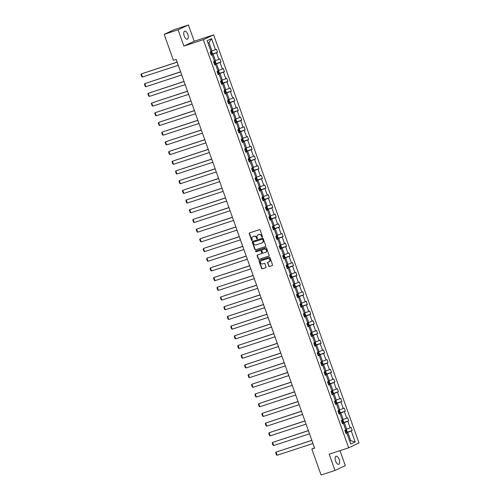 <?xml version="1.0" encoding="UTF-8"?>
<svg xmlns="http://www.w3.org/2000/svg" width="500" height="500" viewBox="0 0 500 500"><rect width="100%" height="100%" fill="white"/><g stroke="black" fill="none" stroke-linecap="round" stroke-linejoin="round"><path stroke-width="0.75" d="M262.238 237.15A0.456 0.4 -114.9 0 0 262.469 236.594L260.163 230.113A0.65 0.575 -114.9 0 0 259.4 229.681L249.569 232.9A0.65 0.575 -114.9 0 0 249.244 233.688L251.55 240.175A0.456 0.4 -114.9 0 0 252.312 239.919L252.019 239.081A2.075 1.837 -114.9 0 1 253.069 236.556L253.888 236.287A2.075 1.837 -114.9 0 1 256.331 237.669L256.631 238.506A0.456 0.4 -114.9 0 0 257.394 238.256L257.094 237.419A2.075 1.837 -114.9 0 1 258.144 234.894L258.962 234.625A2.075 1.837 -114.9 0 1 261.406 236.006L261.706 236.844A0.456 0.4 -114.9 0 0 262.238 237.15M339.175 459.444A4.231 1.963 71.9 0 0 336.075 456.256A4.231 1.963 71.9 0 0 335.6 461.106A4.231 1.963 71.9 0 0 338.706 464.294A4.231 1.963 71.9 0 0 339.175 459.444M187.806 34.344A4.231 1.963 71.9 0 0 184.7 31.156A4.231 1.963 71.9 0 0 184.231 36A4.231 1.963 71.9 0 0 187.331 39.188A4.231 1.963 71.9 0 0 187.806 34.344M268.663 266.062A0.65 0.575 -114.9 0 0 269.431 266.494L272.188 265.594A0.65 0.575 -114.9 0 0 272.512 264.8L269.95 257.6A0.65 0.575 -114.9 0 0 269.188 257.169L259.363 260.387A0.65 0.575 -114.9 0 0 259.031 261.181L261.594 268.381A0.65 0.575 -114.9 0 0 262.356 268.812L265.688 267.719A0.65 0.575 -114.9 0 0 266.019 266.931L264.919 263.85A0.65 0.575 -114.9 0 0 264.156 263.419L262.506 263.956A1.737 1.538 -114.9 0 1 261.344 260.694L267.812 258.575A1.737 1.538 -114.9 0 1 268.975 261.837L267.894 262.194A0.65 0.575 -114.9 0 0 267.569 262.981L268.944 265.931A0.65 0.575 -114.9 0 0 269.706 266.363L272.356 265.5M329.194 454.188L334.988 470.444L321.081 475L311.837 449.044L314.619 448.131L176.194 59.4L173.412 60.312L164.175 34.356L178.081 29.8L183.869 46.056L203.337 39.681L348.663 447.812L329.194 454.188M265.431 246.612A0.65 0.575 -114.9 0 0 265.756 245.825L263.194 238.625A0.65 0.575 -114.9 0 0 262.431 238.194L252.6 241.412A0.65 0.575 -114.9 0 0 252.275 242.2L254.838 249.4A0.65 0.575 -114.9 0 0 255.6 249.831L265.538 246.562M266.569 248.113L269.137 255.312A0.65 0.575 -114.9 0 1 268.806 256.1L258.981 259.319A0.65 0.575 -114.9 0 1 258.219 258.888L257.119 255.806A0.65 0.575 -114.9 0 1 257.45 255.019L261.431 253.713A0.65 0.575 -114.9 0 0 261.762 252.925L261.031 250.881A0.65 0.575 -114.9 0 0 260.269 250.45L256.119 251.806A0.456 0.4 -114.9 0 1 255.819 250.956L265.806 247.681A0.65 0.575 -114.9 0 1 266.569 248.113M334.988 470.444L345.325 465.644L339.988 450.656M183.869 46.056L194.206 41.256L188.419 25L178.081 29.8M188.419 25L174.513 29.556L164.175 34.356M345.838 433.231L346.856 433.038L345.919 433.475L344.812 430.363L345.75 429.931L343.406 423.338L342.469 423.775L341.362 420.669L342.3 420.231L339.95 413.644L339.012 414.075L337.906 410.969L338.844 410.531L336.5 403.944L335.562 404.381L334.456 401.269L335.387 400.838L333.044 394.244L332.106 394.681L331 391.575L331.938 391.138L329.594 384.55L328.656 384.981L327.55 381.875L328.481 381.438L326.138 374.85L325.2 375.288L324.094 372.175L325.031 371.744L322.681 365.15L321.75 365.588L320.644 362.481L321.575 362.044L319.231 355.456L318.294 355.887L317.188 352.781L318.125 352.344L315.775 345.756L314.844 346.188L313.731 343.081L314.669 342.65L312.325 336.056L311.388 336.494L310.281 333.381L311.219 332.95L308.869 326.356L307.931 326.794L306.825 323.688L307.762 323.25L305.419 316.663L304.481 317.094L303.375 313.988L304.312 313.55L301.962 306.962L301.025 307.4L299.919 304.288L300.856 303.856L298.512 297.262L297.575 297.7L296.469 294.594L297.406 294.156L295.056 287.569L294.119 288L293.012 284.894L293.95 284.456L291.606 277.869L290.669 278.306L289.562 275.194L290.5 274.762L288.15 268.169L287.213 268.606L286.106 265.5L287.044 265.062L284.7 258.475L283.762 258.906L282.656 255.8L283.587 255.362L281.244 248.775L280.306 249.206L279.2 246.1L280.138 245.669L277.787 239.075L276.856 239.513L275.75 236.4L276.681 235.969L274.337 229.381L273.4 229.812L272.294 226.706L273.231 226.269L270.881 219.681L269.95 220.113L268.844 217.006L269.775 216.569L267.431 209.981L266.494 210.419L265.387 207.306L266.325 206.875L263.975 200.281L263.044 200.719L261.931 197.613L262.869 197.175L260.525 190.588L259.587 191.019L258.481 187.913L259.419 187.475L257.069 180.888L256.131 181.325L255.025 178.212L255.963 177.781L253.619 171.188L252.681 171.625L251.575 168.519L252.512 168.081L250.162 161.494L249.225 161.925L248.119 158.819L249.056 158.381L246.713 151.794L245.775 152.225L244.669 149.119L245.606 148.688L243.256 142.094L242.319 142.531L241.213 139.419L242.15 138.988L239.806 132.4L238.869 132.831L237.763 129.725L238.694 129.288L236.35 122.7L235.413 123.131L234.306 120.025L235.244 119.588L232.9 113L231.962 113.438L230.856 110.325L231.788 109.894L229.444 103.3L228.506 103.737L227.4 100.631L228.337 100.194L225.987 93.606L225.056 94.038L223.95 90.931L224.881 90.494L222.537 83.906L221.6 84.344L220.494 81.231L221.431 80.8L219.081 74.206L218.15 74.644L217.037 71.537L217.975 71.1L215.631 64.513L214.694 64.944L213.588 61.837L214.525 61.4L212.175 54.812L211.244 55.244L210.131 52.138L211.069 51.706L207.15 40.7L211.569 38.65L215.487 49.65L216.425 49.219L217.531 52.325L216.594 52.763L218.938 59.35L219.875 58.919L220.981 62.025L220.044 62.462L222.394 69.05L223.331 68.612L224.438 71.725L223.5 72.156L225.844 78.75L226.781 78.312L227.887 81.419L226.95 81.856L229.3 88.444L230.238 88.012L231.344 91.119L230.406 91.556L232.75 98.144L233.688 97.706L234.794 100.819L233.856 101.25L236.206 107.844L237.144 107.406L238.25 110.512L237.312 110.95L239.656 117.537L240.594 117.106L241.7 120.213L240.769 120.65L243.113 127.238L244.05 126.8L245.156 129.913L244.219 130.344L246.569 136.938L247.5 136.5L248.606 139.613L247.675 140.044L250.019 146.631L250.956 146.2L252.062 149.306L251.125 149.744L253.475 156.331L254.406 155.9L255.512 159.006L254.581 159.438L256.925 166.031L257.863 165.594L258.969 168.706L258.031 169.137L260.381 175.731L261.312 175.294L262.425 178.4L261.488 178.837L263.831 185.425L264.769 184.994L265.875 188.1L264.938 188.538L267.288 195.125L268.225 194.688L269.331 197.8L268.394 198.231L270.738 204.825L271.675 204.387L272.781 207.494L271.844 207.931L274.194 214.519L275.131 214.088L276.238 217.194L275.3 217.631L277.644 224.219L278.581 223.781L279.688 226.894L278.75 227.325L281.1 233.919L282.038 233.481L283.144 236.594L282.206 237.025L284.55 243.612L285.487 243.181L286.594 246.287L285.663 246.725L288.006 253.312L288.944 252.881L290.05 255.987L289.113 256.419L291.456 263.012L292.394 262.575L293.5 265.688L292.569 266.119L294.913 272.712L295.85 272.275L296.956 275.381L296.019 275.819L298.369 282.406L299.3 281.975L300.406 285.081L299.475 285.519L301.819 292.106L302.756 291.669L303.863 294.781L302.925 295.212L305.275 301.806L306.206 301.369L307.319 304.475L306.381 304.913L308.725 311.5L309.662 311.069L310.769 314.175L309.831 314.613L312.181 321.2L313.113 320.763L314.225 323.875L313.288 324.306L315.631 330.9L316.569 330.462L317.675 333.575L316.737 334.006L319.088 340.594L320.025 340.163L321.131 343.269L320.194 343.706L322.537 350.294L323.475 349.862L324.581 352.969L323.644 353.4L325.994 359.994L326.931 359.556L328.038 362.669L327.1 363.1L329.444 369.694L330.381 369.256L331.488 372.362L330.55 372.8L332.9 379.387L333.837 378.956L334.944 382.062L334.006 382.5L336.35 389.087L337.287 388.65L338.394 391.763L337.463 392.194L339.806 398.787L340.744 398.35L341.85 401.456L340.913 401.894L343.263 408.481L344.194 408.05L345.3 411.156L344.369 411.594L346.712 418.181L347.65 417.744L348.756 420.856L347.819 421.287L350.169 427.881L351.1 427.444L352.206 430.55L351.275 430.988L355.194 441.994L350.775 444.044L346.856 433.038M203.337 39.681L213.675 34.881L359.006 443.006L348.663 447.812M342.287 423.263L344.312 422.6L346.656 429.188L345.606 429.531M346.656 429.188L350.169 427.881M344.312 422.6L347.819 421.287M342.381 423.531L343.406 423.338M338.831 413.562L340.856 412.9L343.2 419.494L342.156 419.837M343.2 419.494L346.712 418.181M340.856 412.9L344.369 411.594M338.931 413.837L339.95 413.644M335.381 403.869L337.4 403.206L339.75 409.794L338.7 410.138M339.75 409.794L343.263 408.481M337.4 403.206L340.913 401.894M335.475 404.137L336.5 403.944M331.925 394.169L333.95 393.506L336.294 400.094L335.25 400.438M336.294 400.094L339.806 398.787M333.95 393.506L337.463 392.194M332.019 394.438L333.044 394.244M328.475 384.469L330.494 383.806L332.844 390.4L331.794 390.737M332.844 390.4L336.35 389.087M330.494 383.806L334.006 382.5M328.569 384.744L329.594 384.55M325.019 374.775L327.044 374.113L329.387 380.7L328.344 381.044M329.387 380.7L332.9 379.387M327.044 374.113L330.55 372.8M325.112 375.044L326.138 374.85M321.562 365.075L323.587 364.412L325.938 371L324.888 371.344M325.938 371L329.444 369.694M323.587 364.412L327.1 363.1M321.662 365.344L322.681 365.15M318.113 355.375L320.138 354.712L322.481 361.3L321.438 361.644M322.481 361.3L325.994 359.994M320.138 354.712L323.644 353.4M318.206 355.65L319.231 355.456M314.656 345.681L316.681 345.012L319.031 351.606L317.981 351.95M319.031 351.606L322.537 350.294M316.681 345.012L320.194 343.706M314.756 345.95L315.775 345.756M311.206 335.981L313.231 335.319L315.575 341.906L314.531 342.25M315.575 341.906L319.088 340.594M313.231 335.319L316.737 334.006M311.3 336.25L312.325 336.056M307.75 326.281L309.775 325.619L312.125 332.206L311.075 332.55M312.125 332.206L315.631 330.9M309.775 325.619L313.288 324.306M307.85 326.55L308.869 326.356M304.3 316.581L306.325 315.919L308.669 322.512L307.625 322.856M308.669 322.512L312.181 321.2M306.325 315.919L309.831 314.613M304.394 316.856L305.419 316.663M300.844 306.887L302.869 306.225L305.219 312.812L304.169 313.156M305.219 312.812L308.725 311.5M302.869 306.225L306.381 304.913M300.944 307.156L301.962 306.962M297.394 297.188L299.419 296.525L301.762 303.113L300.712 303.456M301.762 303.113L305.275 301.806M299.419 296.525L302.925 295.212M297.488 297.456L298.512 297.262M293.938 287.488L295.963 286.825L298.306 293.419L297.262 293.756M298.306 293.419L301.819 292.106M295.963 286.825L299.475 285.519M294.037 287.762L295.056 287.569M290.487 277.794L292.512 277.131L294.856 283.719L293.806 284.062M294.856 283.719L298.369 282.406M292.512 277.131L296.019 275.819M290.581 278.062L291.606 277.869M287.031 268.094L289.056 267.431L291.4 274.019L290.356 274.363M291.4 274.019L294.913 272.712M289.056 267.431L292.569 266.119M287.131 268.363L288.15 268.169M283.581 258.394L285.6 257.731L287.95 264.325L286.9 264.662M287.95 264.325L291.456 263.012M285.6 257.731L289.113 256.419M283.675 258.669L284.7 258.475M280.125 248.7L282.15 248.031L284.494 254.625L283.45 254.969M284.494 254.625L288.006 253.312M282.15 248.031L285.663 246.725M280.219 248.969L281.244 248.775M276.669 239L278.694 238.337L281.044 244.925L279.994 245.269M281.044 244.925L284.55 243.612M278.694 238.337L282.206 237.025M276.769 239.269L277.787 239.075M273.219 229.3L275.244 228.637L277.587 235.225L276.544 235.569M277.587 235.225L281.1 233.919M275.244 228.637L278.75 227.325M273.312 229.569L274.337 229.381M269.762 219.6L271.788 218.938L274.137 225.531L273.087 225.875M274.137 225.531L277.644 224.219M271.788 218.938L275.3 217.631M269.862 219.875L270.881 219.681M266.312 209.906L268.337 209.244L270.681 215.831L269.637 216.175M270.681 215.831L274.194 214.519M268.337 209.244L271.844 207.931M266.406 210.175L267.431 209.981M262.856 200.206L264.881 199.544L267.231 206.131L266.181 206.475M267.231 206.131L270.738 204.825M264.881 199.544L268.394 198.231M262.956 200.475L263.975 200.281M259.406 190.506L261.431 189.844L263.775 196.438L262.731 196.775M263.775 196.438L267.288 195.125M261.431 189.844L264.938 188.538M259.5 190.781L260.525 190.588M255.95 180.812L257.975 180.15L260.325 186.737L259.275 187.081M260.325 186.737L263.831 185.425M257.975 180.15L261.488 178.837M256.05 181.081L257.069 180.888M252.5 171.112L254.525 170.45L256.869 177.037L255.825 177.381M256.869 177.037L260.381 175.731M254.525 170.45L258.031 169.137M252.594 171.381L253.619 171.188M249.044 161.412L251.069 160.75L253.419 167.344L252.369 167.681M253.419 167.344L256.925 166.031M251.069 160.75L254.581 159.438M249.144 161.688L250.162 161.494M245.594 151.719L247.619 151.05L249.963 157.644L248.912 157.988M249.963 157.644L253.475 156.331M247.619 151.05L251.125 149.744M245.688 151.988L246.713 151.794M242.138 142.019L244.163 141.356L246.506 147.944L245.463 148.287M246.506 147.944L250.019 146.631M244.163 141.356L247.675 140.044M242.237 142.287L243.256 142.094M238.688 132.319L240.706 131.656L243.056 138.244L242.006 138.588M243.056 138.244L246.569 136.938M240.706 131.656L244.219 130.344M238.781 132.587L239.806 132.4M235.231 122.619L237.256 121.956L239.6 128.55L238.556 128.894M239.6 128.55L243.113 127.238M237.256 121.956L240.769 120.65M235.331 122.894L236.35 122.7M231.781 112.925L233.8 112.263L236.15 118.85L235.1 119.194M236.15 118.85L239.656 117.537M233.8 112.263L237.312 110.95M231.875 113.194L232.9 113M228.325 103.225L230.35 102.562L232.694 109.15L231.65 109.494M232.694 109.15L236.206 107.844M230.35 102.562L233.856 101.25M228.419 103.494L229.444 103.3M224.869 93.525L226.894 92.863L229.244 99.456L228.194 99.794M229.244 99.456L232.75 98.144M226.894 92.863L230.406 91.556M224.969 93.8L225.987 93.606M221.419 83.831L223.444 83.169L225.787 89.756L224.744 90.1M225.787 89.756L229.3 88.444M223.444 83.169L226.95 81.856M221.513 84.1L222.537 83.906M217.963 74.131L219.988 73.469L222.338 80.056L221.287 80.4M222.338 80.056L225.844 78.75M219.988 73.469L223.5 72.156M218.062 74.4L219.081 74.206M214.513 64.431L216.537 63.769L218.881 70.362L217.838 70.7M218.881 70.362L222.394 69.05M216.537 63.769L220.044 62.462M214.606 64.706L215.631 64.513M211.056 54.737L213.081 54.069L215.431 60.663L214.381 61.006M215.431 60.663L218.938 59.35M213.081 54.069L216.594 52.763M211.156 55.006L212.175 54.812M211.569 38.65L208.988 42.569L211.975 50.963L210.931 51.306M211.975 50.963L215.487 49.65M194.206 41.256L213.675 34.881M314.5 447.806L311.837 449.044M349.75 441.156L350.75 440.694L347.762 432.3L345.737 432.962M349.706 441.031L350.75 440.694L355.194 441.994M208.988 42.569L207.981 43.038M347.762 432.3L351.275 430.988M212.15 54.088L217.531 52.325M215.606 63.788L220.981 62.025M219.056 73.481L224.438 71.725M222.512 83.181L227.887 81.419M225.963 92.881L231.344 91.119M229.419 102.581L234.794 100.819M232.869 112.275L238.25 110.512M236.325 121.975L241.7 120.213M239.775 131.675L245.156 129.913M243.231 141.369L248.606 139.613M246.681 151.069L252.062 149.306M250.138 160.769L255.512 159.006M253.588 170.463L258.969 168.706M257.044 180.162L262.425 178.4M260.5 189.862L265.875 188.1M263.95 199.562L269.331 197.8M267.406 209.256L272.781 207.494M270.856 218.956L276.238 217.194M274.312 228.656L279.688 226.894M277.762 238.35L283.144 236.594M281.219 248.05L286.594 246.287M284.669 257.75L290.05 255.987M288.125 267.444L293.5 265.688M291.575 277.144L296.956 275.381M295.031 286.844L300.406 285.081M298.481 296.544L303.863 294.781M301.938 306.238L307.319 304.475M305.394 315.938L310.769 314.175M308.844 325.637L314.225 323.875M312.3 335.331L317.675 333.575M315.75 345.031L321.131 343.269M319.206 354.731L324.581 352.969M322.656 364.425L328.038 362.669M326.112 374.125L331.488 372.362M329.562 383.825L334.944 382.062M333.019 393.525L338.394 391.763M336.469 403.219L341.85 401.456M339.925 412.919L345.3 411.156M343.375 422.619L348.756 420.856M346.831 432.312L352.206 430.55M262.406 237.037A0.456 0.4 -114.9 0 1 261.988 236.719L261.688 235.875A2.075 1.837 -114.9 0 0 259.244 234.494L258.962 234.625M258.113 234.906A2.075 1.837 -114.9 0 1 258.425 234.762L259.244 234.494M253.031 236.569A2.075 1.837 -114.9 0 1 253.35 236.425L254.169 236.163A2.075 1.837 -114.9 0 1 256.606 237.537L256.906 238.381A0.456 0.4 -114.9 0 0 257.325 238.7M249.681 232.862A0.65 0.575 -114.9 0 0 249.519 233.556L251.831 240.044A0.456 0.4 -114.9 0 0 252.25 240.362M252.712 241.375A0.65 0.575 -114.9 0 0 252.55 242.069L255.119 249.269A0.65 0.575 -114.9 0 0 255.881 249.7L265.594 246.519M262.669 239.544A0.456 0.4 -114.9 0 0 262.131 239.244L253.506 242.069A0.456 0.4 -114.9 0 0 253.275 242.619L253.594 243.506A2.075 1.837 -114.9 0 0 256.031 244.887L261.931 242.956A2.075 1.837 -114.9 0 0 262.981 240.431L262.95 239.419A0.456 0.4 -114.9 0 0 262.413 239.112L262.131 239.244M253.713 241.975A0.456 0.4 -114.9 0 1 253.787 241.938L262.413 239.112M262.244 242.812A2.075 1.837 -114.9 0 0 263.263 240.3L262.981 240.431M262.95 239.419L263.263 240.3M268.975 256.012L258.981 259.319M257.556 254.981A0.65 0.575 -114.9 0 0 257.4 255.681L258.494 258.762A0.65 0.575 -114.9 0 0 259.256 259.194M261.544 253.663L261.712 253.588A0.65 0.575 -114.9 0 0 262.044 252.794L261.312 250.75A0.65 0.575 -114.9 0 0 260.55 250.319L256.119 251.806M255.956 250.906A0.456 0.4 -114.9 0 0 256.4 251.681M265.569 252.362A1.737 1.538 -114.9 0 0 264.406 249.094L262.125 249.844A0.65 0.575 -114.9 0 0 261.8 250.631L262.525 252.675A0.65 0.575 -114.9 0 0 263.288 253.106L265.569 252.362M265.856 252.225A1.737 1.538 -114.9 0 0 264.688 248.962L264.406 249.094M262.3 249.762A0.65 0.575 -114.9 0 1 262.406 249.713L264.688 248.962M268.006 262.156A0.65 0.575 -114.9 0 0 267.85 262.85L268.944 265.931M269.262 261.706A1.737 1.538 -114.9 0 0 268.094 258.444L267.812 258.575M261.625 260.562L261.344 260.694A1.737 1.538 -114.9 0 1 261.625 260.562L268.094 258.444M259.469 260.356A0.65 0.575 -114.9 0 0 259.312 261.05L261.875 268.25A0.65 0.575 -114.9 0 0 262.638 268.681L265.856 267.625M177.15 62.081L141.344 73.906L177.181 62.169M211.112 51.244L211.75 51.544L212.413 53.406L212.075 54.288L211.044 54.7M178.287 65.275L142.45 77.013L141.769 76.688L140.994 74.513L141.344 73.906L142.45 77.013M210.625 53.519L211.375 53.225L211.112 52.481L210.356 52.769M180.606 71.781L144.794 83.606L180.637 71.862M214.569 60.944L215.2 61.238L215.863 63.106L215.525 63.987L214.5 64.394M181.744 74.975L145.9 86.713L145.225 86.388L144.45 84.213L144.794 83.606L145.9 86.713M214.075 63.212L214.831 62.925L214.562 62.175L213.812 62.469M184.056 81.475L148.25 93.3L184.088 81.562M218.019 70.644L218.656 70.938L219.319 72.8L218.981 73.681L217.95 74.094M185.194 84.669L149.356 96.412L148.675 96.081L147.9 93.906L148.25 93.3L149.356 96.412M217.531 72.912L218.281 72.625L218.019 71.875L217.262 72.169M187.512 91.175L151.7 103L187.544 91.263M221.475 80.337L222.106 80.638L222.769 82.5L222.444 83.362L221.406 83.794M188.65 94.369L152.806 106.106L152.131 105.781L151.356 103.606L151.7 103L152.806 106.106M220.987 82.613L221.737 82.319L221.469 81.575L220.719 81.862M190.963 100.875L155.156 112.7L190.994 100.956M224.925 90.037L225.562 90.331L226.225 92.2L225.888 93.081L224.856 93.488M192.1 104.069L156.263 115.806L155.581 115.481L154.806 113.306L155.156 112.7L156.263 115.806M224.438 92.306L225.188 92.019L224.925 91.275L224.175 91.562M194.419 110.569L158.606 122.394L194.45 110.656M228.381 99.738L229.013 100.031L229.681 101.894L229.344 102.775L228.312 103.188M195.556 113.763L159.713 125.506L159.037 125.175L158.262 123L158.606 122.394L159.713 125.506M227.894 102.006L228.644 101.719L228.375 100.969L227.625 101.263M197.869 120.269L162.062 132.094L197.9 120.356M231.831 109.438L232.469 109.731L233.131 111.594L232.794 112.475L231.762 112.888M199.006 123.462L163.169 135.2L162.488 134.875L161.713 132.7L162.062 132.094L163.169 135.2M231.344 111.706L232.094 111.412L231.831 110.669L231.081 110.956M201.325 129.969L165.512 141.794L201.356 130.056M235.287 119.131L235.919 119.425L236.588 121.294L236.25 122.175L235.219 122.587M202.463 133.162L166.625 144.9L165.944 144.575L165.169 142.4L165.512 141.794L166.625 144.9M234.8 121.406L235.55 121.112L235.281 120.369L234.531 120.656M204.775 139.669L168.969 151.488L204.806 139.75M238.738 128.831L239.375 129.125L240.037 130.994L239.7 131.875L238.675 132.281M205.912 142.863L170.075 154.6L169.394 154.275L168.619 152.094L168.969 151.488L170.075 154.6M238.25 131.1L239 130.812L238.738 130.062L237.987 130.356M208.231 149.362L172.419 161.188L208.263 149.45M242.194 138.531L242.825 138.825L243.494 140.688L243.162 141.55L242.125 141.981M209.369 152.556L173.531 164.3L172.85 163.969L172.075 161.794L172.419 161.188L173.531 164.3M241.706 140.8L242.456 140.506L242.188 139.762L241.438 140.056M211.688 159.062L175.875 170.888L211.713 159.15M245.644 148.225L246.281 148.525L246.944 150.387L246.606 151.269L245.581 151.681M212.819 162.256L176.981 173.994L176.3 173.669L175.525 171.494L175.875 170.888L176.981 173.994M245.156 150.5L245.906 150.206L245.644 149.462L244.894 149.75M215.138 168.762L179.331 180.588L215.169 168.844M249.1 157.925L249.737 158.219L250.4 160.087L250.062 160.969L249.031 161.375M216.275 171.956L180.438 183.694L179.756 183.369L178.981 181.188L179.331 180.588L180.438 183.694M248.612 160.194L249.363 159.906L249.094 159.156L248.344 159.45M218.594 178.456L182.781 190.281L218.619 178.544M252.55 167.625L253.188 167.919L253.85 169.781L253.512 170.662L252.488 171.075M219.731 181.65L183.888 193.394L183.206 193.062L182.431 190.888L182.781 190.281L183.888 193.394M252.062 169.894L252.812 169.606L252.55 168.856L251.8 169.15M222.044 188.156L186.238 199.981L222.075 188.244M256.006 177.319L256.644 177.619L257.306 179.481L256.969 180.362L255.938 180.775M223.181 191.35L187.344 203.088L186.663 202.763L185.888 200.588L186.238 199.981L187.344 203.088M255.519 179.594L256.269 179.3L256 178.556L255.25 178.844M225.5 197.856L189.688 209.681L225.531 197.938M259.456 187.019L260.094 187.312L260.756 189.181L260.419 190.062L259.394 190.469M226.637 201.05L190.794 212.787L190.119 212.463L189.344 210.287L189.688 209.681L190.794 212.787M258.969 189.288L259.725 189L259.456 188.256L258.706 188.544M228.95 207.55L193.144 219.375L228.981 207.638M262.913 196.719L263.55 197.013L264.212 198.875L263.881 199.737L262.844 200.169M230.087 210.744L194.25 222.488L193.569 222.156L192.794 219.981L193.144 219.375L194.25 222.488M262.425 198.988L263.175 198.7L262.913 197.95L262.156 198.244M232.406 217.25L196.594 229.075L232.438 217.338M266.369 206.419L267 206.713L267.663 208.575L267.325 209.456L266.3 209.869M233.544 220.444L197.7 232.181L197.025 231.856L196.25 229.681L196.594 229.075L197.7 232.181M265.875 208.688L266.631 208.394L266.363 207.65L265.613 207.938M235.856 226.95L200.05 238.775L235.888 227.037M269.819 216.112L270.456 216.406L271.119 218.275L270.781 219.156L269.75 219.569M236.994 230.144L201.156 241.881L200.475 241.556L199.7 239.381L200.05 238.775L201.156 241.881M269.331 218.388L270.081 218.094L269.819 217.35L269.069 217.638M239.312 236.65L203.5 248.469L239.344 236.731M273.275 225.812L273.906 226.106L274.575 227.975L274.231 228.856L273.206 229.262M240.45 239.844L204.606 251.581L203.931 251.256L203.156 249.075L203.5 248.469L204.606 251.581M272.787 228.081L273.538 227.794L273.269 227.044L272.519 227.338M242.763 246.344L206.956 258.169L242.794 246.431M276.725 235.512L277.362 235.806L278.025 237.669L277.688 238.55L276.656 238.962M243.9 249.537L208.062 261.281L207.381 260.95L206.606 258.775L206.956 258.169L208.062 261.281M276.238 237.781L276.988 237.488L276.725 236.744L275.975 237.037M246.219 256.044L210.406 267.869L246.25 256.131M280.181 245.206L280.812 245.506L281.481 247.369L281.144 248.25L280.113 248.663M247.356 259.237L211.513 270.975L210.837 270.65L210.062 268.475L210.406 267.869L211.513 270.975M279.694 247.481L280.444 247.188L280.175 246.444L279.425 246.731M249.669 265.744L213.863 277.569L249.7 265.825M283.631 254.906L284.269 255.2L284.931 257.069L284.6 257.925L283.562 258.356M250.806 268.938L214.969 280.675L214.288 280.35L213.512 278.169L213.863 277.569L214.969 280.675M283.144 257.175L283.894 256.887L283.631 256.137L282.881 256.431M253.125 275.438L217.312 287.262L253.156 275.525M287.087 264.606L287.719 264.9L288.387 266.762L288.05 267.644L287.019 268.056M254.262 278.631L218.425 290.375L217.744 290.044L216.969 287.869L217.312 287.262L218.425 290.375M286.6 266.875L287.35 266.588L287.081 265.837L286.331 266.131M256.575 285.138L220.769 296.962L256.606 285.225M290.538 274.3L291.175 274.6L291.837 276.462L291.5 277.344L290.475 277.756M257.712 288.331L221.875 300.069L221.194 299.744L220.419 297.569L220.769 296.962L221.875 300.069M290.05 276.575L290.8 276.281L290.538 275.538L289.788 275.825M260.031 294.837L224.225 306.663L260.062 294.919M293.994 284L294.625 284.294L295.294 286.163L294.962 287.019L293.925 287.45M261.169 298.031L225.331 309.769L224.65 309.444L223.875 307.269L224.225 306.663L225.331 309.769M293.506 286.269L294.256 285.981L293.988 285.238L293.238 285.525M263.488 304.531L227.675 316.356L263.512 304.619M297.444 293.7L298.081 293.994L298.744 295.856L298.406 296.737L297.381 297.15M264.625 307.725L228.781 319.469L228.1 319.137L227.325 316.962L227.675 316.356L228.781 319.469M296.956 295.969L297.706 295.681L297.444 294.931L296.694 295.225M266.938 314.231L231.131 326.056L266.969 314.319M300.9 303.4L301.537 303.694L302.2 305.556L301.863 306.438L300.831 306.85M268.075 317.425L232.237 329.162L231.556 328.837L230.781 326.662L231.131 326.056L232.237 329.162M300.413 305.669L301.163 305.375L300.894 304.631L300.144 304.919M270.394 323.931L234.581 335.756L270.419 324.019M304.35 313.094L304.988 313.387L305.65 315.256L305.325 316.112L304.288 316.55M271.531 327.125L235.688 338.862L235.006 338.537L234.237 336.362L234.581 335.756L235.688 338.862M303.863 315.369L304.613 315.075L304.35 314.331L303.6 314.619M273.844 333.631L238.038 345.45L273.875 333.713M307.806 322.794L308.444 323.088L309.106 324.956L308.769 325.838L307.738 326.244M274.981 336.825L239.144 348.562L238.463 348.237L237.688 346.056L238.038 345.45L239.144 348.562M307.319 325.062L308.069 324.775L307.806 324.025L307.05 324.319M277.3 343.325L241.488 355.15L277.331 343.413M311.256 332.494L311.894 332.788L312.556 334.65L312.219 335.531L311.194 335.944M278.438 346.519L242.594 358.256L241.919 357.931L241.144 355.756L241.488 355.15L242.594 358.256M310.769 334.762L311.525 334.469L311.256 333.725L310.506 334.019M280.75 353.025L244.944 364.85L280.781 353.113M314.713 342.188L315.35 342.488L316.012 344.35L315.681 345.206L314.644 345.644M281.887 356.219L246.05 367.956L245.369 367.631L244.594 365.456L244.944 364.85L246.05 367.956M314.225 344.462L314.975 344.169L314.713 343.425L313.956 343.713M284.206 362.725L248.394 374.55L284.237 362.806M318.169 351.887L318.8 352.181L319.462 354.05L319.125 354.931L318.1 355.337M285.344 365.919L249.5 377.656L248.825 377.331L248.05 375.15L248.394 374.55L249.5 377.656M317.681 354.156L318.431 353.869L318.163 353.119L317.413 353.413M287.656 372.419L251.85 384.244L287.688 372.506M321.619 361.587L322.256 361.881L322.919 363.744L322.581 364.625L321.55 365.037M288.794 375.613L252.956 387.356L252.275 387.025L251.5 384.85L251.85 384.244L252.956 387.356M321.131 363.856L321.881 363.569L321.619 362.819L320.869 363.113M291.112 382.119L255.3 393.944L291.144 382.206M325.075 371.281L325.706 371.581L326.375 373.444L326.044 374.3L325.006 374.738M292.25 385.312L256.406 397.05L255.731 396.725L254.956 394.55L255.3 393.944L256.406 397.05M324.588 373.556L325.337 373.263L325.069 372.519L324.319 372.806M294.562 391.819L258.756 403.644L294.594 391.9M328.525 380.981L329.162 381.275L329.825 383.144L329.487 384.025L328.456 384.431M295.7 395.012L259.862 406.75L259.181 406.425L258.406 404.25L258.756 403.644L259.862 406.75M328.038 383.25L328.787 382.962L328.525 382.219L327.775 382.506M298.019 401.512L262.206 413.338L298.05 401.6M331.981 390.681L332.612 390.975L333.281 392.837L332.944 393.719L331.912 394.131M299.156 404.706L263.312 416.45L262.638 416.119L261.863 413.944L262.206 413.338L263.312 416.45M331.494 392.95L332.244 392.663L331.975 391.912L331.225 392.206M301.469 411.213L265.663 423.038L301.5 411.3M335.431 400.381L336.069 400.675L336.731 402.537L336.4 403.4L335.363 403.831M302.606 414.406L266.769 426.144L266.087 425.819L265.312 423.644L265.663 423.038L266.769 426.144M334.944 402.65L335.694 402.356L335.431 401.613L334.681 401.9M304.925 420.913L269.113 432.738L304.956 421M338.888 410.075L339.519 410.369L340.188 412.238L339.85 413.119L338.819 413.531M306.062 424.106L270.225 435.844L269.544 435.519L268.769 433.344L269.113 432.738L270.225 435.844M338.4 412.35L339.15 412.056L338.881 411.312L338.131 411.6M308.381 430.613L272.569 442.431L308.406 430.694M342.337 419.775L342.975 420.069L343.638 421.938L343.3 422.819L342.275 423.225M309.513 433.806L273.675 445.544L272.994 445.219L272.219 443.038L272.569 442.431L273.675 445.544M341.85 422.044L342.6 421.756L342.337 421.006L341.587 421.3M311.831 440.306L276.025 452.131L311.863 440.394M345.794 429.475L346.425 429.769L347.094 431.631L346.763 432.494L345.725 432.925M312.969 443.5L277.131 455.238L276.45 454.913L275.675 452.738L276.025 452.131L277.131 455.238M345.306 431.744L346.056 431.45L345.788 430.706L345.037 431M212.081 54.262L211.019 51.275M210.613 53.475L211.375 53.225M215.538 63.963L214.469 60.975M214.062 63.175L214.831 62.925M218.988 73.662L217.925 70.675M217.519 72.875L218.281 72.625M222.444 83.362L221.381 80.369M220.969 82.569L221.737 82.319M225.894 93.056L224.831 90.069M224.425 92.269L225.188 92.019M229.35 102.756L228.287 99.769M227.875 101.969L228.644 101.719M232.8 112.456L231.737 109.462M231.331 111.662L232.094 111.412M236.256 122.15L235.194 119.162M234.781 121.363L235.55 121.112M239.706 131.85L238.644 128.863M238.238 131.062L239 130.812M243.162 141.55L242.1 138.562M241.688 140.762L242.456 140.506M246.619 151.244L245.55 148.256M245.144 150.456L245.906 150.206M250.069 160.944L249.006 157.956M248.6 160.156L249.363 159.906M253.525 170.644L252.456 167.656M252.05 169.856L252.812 169.606M256.975 180.344L255.912 177.35M255.506 179.55L256.269 179.3M260.431 190.037L259.363 187.05M258.956 189.25L259.725 189M263.881 199.737L262.819 196.75M262.413 198.95L263.175 198.7M267.337 209.438L266.275 206.444M265.863 208.644L266.631 208.394M270.788 219.131L269.725 216.144M269.319 218.344L270.081 218.094M274.244 228.831L273.181 225.844M272.769 228.044L273.538 227.794M277.694 238.531L276.631 235.544M276.225 237.744L276.988 237.488M281.15 248.225L280.087 245.238M279.675 247.438L280.444 247.188M284.6 257.925L283.538 254.938M283.131 257.137L283.894 256.887M288.056 267.625L286.994 264.637M286.581 266.837L287.35 266.588M291.512 277.319L290.444 274.331M290.038 276.531L290.8 276.281M294.962 287.019L293.9 284.031M293.488 286.231L294.256 285.981M298.419 296.719L297.35 293.731M296.944 295.931L297.706 295.681M301.869 306.419L300.806 303.425M300.4 305.625L301.163 305.375M305.325 316.112L304.256 313.125M303.85 315.325L304.613 315.075M308.775 325.812L307.712 322.825M307.306 325.025L308.069 324.775M312.231 335.513L311.163 332.525M310.756 334.719L311.525 334.469M315.681 345.206L314.619 342.219M314.212 344.419L314.975 344.169M319.137 354.906L318.075 351.919M317.663 354.119L318.431 353.869M322.587 364.606L321.525 361.619M321.119 363.819L321.881 363.569M326.044 374.3L324.981 371.312M324.569 373.512L325.337 373.263M329.494 384L328.431 381.012M328.025 383.212L328.787 382.962M332.95 393.7L331.887 390.712M331.475 392.912L332.244 392.663M336.4 403.4L335.337 400.406M334.931 402.606L335.694 402.356M339.856 413.094L338.794 410.106M338.381 412.306L339.15 412.056M343.312 422.794L342.244 419.806M341.838 422.006L342.6 421.756M346.763 432.494L345.7 429.506M345.294 431.7L346.056 431.45"/></g></svg>
